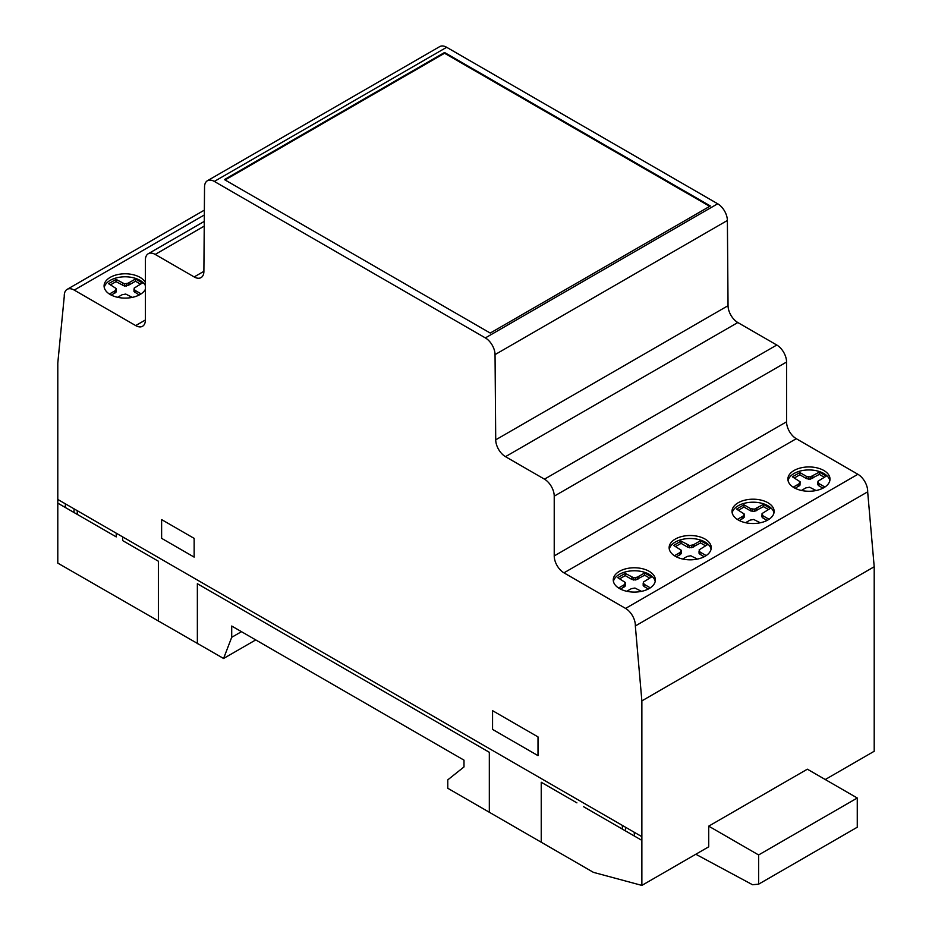 <?xml version="1.0" encoding="UTF-8"?>
<svg xmlns="http://www.w3.org/2000/svg" width="932" height="932" viewBox="0 0 932 932"><rect width="100%" height="100%" fill="white"/><g stroke="black" fill="none" stroke-linecap="round" stroke-linejoin="round"><path stroke-width="1.4" d="M655.208 581.417A21.063 12.163 0 0 0 645.375 572.574A21.063 12.163 0 0 0 616.402 576.535A21.063 12.163 0 0 0 613.419 581.417M616.402 573.541A21.063 12.163 180 0 1 645.375 569.58A21.063 12.163 180 0 1 655.371 579.925A21.063 12.163 180 0 1 652.237 586.31A21.063 12.163 180 0 1 628.564 591.622A21.063 12.163 180 0 1 613.256 579.925A21.063 12.163 180 0 1 616.402 573.541M711.081 549.169A21.063 12.163 0 0 0 705.081 542.063A21.063 12.163 0 0 0 683.342 539.162A21.063 12.163 0 0 0 669.293 549.169M705.081 539.069A21.063 12.163 180 0 1 711.244 547.667A21.063 12.163 180 0 1 705.081 556.264A21.063 12.163 180 0 1 675.292 556.264A21.063 12.163 180 0 1 669.129 547.667A21.063 12.163 180 0 1 682.131 536.436A21.063 12.163 180 0 1 705.081 539.069M773.979 512.856A21.063 12.163 0 0 0 764.135 504.014A21.063 12.163 0 0 0 735.162 507.963A21.063 12.163 0 0 0 732.179 512.856M735.162 504.969A21.063 12.163 180 0 1 764.135 501.008A21.063 12.163 180 0 1 774.131 511.353A21.063 12.163 180 0 1 770.997 517.738A21.063 12.163 180 0 1 747.324 523.05A21.063 12.163 180 0 1 732.016 511.353A21.063 12.163 180 0 1 735.162 504.969M829.841 480.597A21.063 12.163 0 0 0 823.841 473.503A21.063 12.163 0 0 0 802.103 470.602A21.063 12.163 0 0 0 788.053 480.597M823.841 470.497A21.063 12.163 180 0 1 830.004 479.095A21.063 12.163 180 0 1 823.841 487.692A21.063 12.163 180 0 1 794.052 487.692A21.063 12.163 180 0 1 787.889 479.095A21.063 12.163 180 0 1 800.891 467.864A21.063 12.163 180 0 1 823.841 470.497M145.38 285.611A21.063 12.163 0 0 0 128.022 276.909A21.063 12.163 0 0 0 107.215 282.559A21.063 12.163 0 0 0 104.233 287.452M145.38 289.293A21.063 12.163 180 0 1 143.05 292.333A21.063 12.163 180 0 1 114.077 296.294A21.063 12.163 180 0 1 104.081 285.949A21.063 12.163 180 0 1 107.215 279.565A21.063 12.163 180 0 1 128.022 273.903A21.063 12.163 180 0 1 145.38 282.606M203.887 271.317L194.171 276.932L203.887 271.317M194.171 276.932L194.171 276.932A13.747 7.934 -120 0 0 201.044 277.608A13.747 7.934 -120 0 0 203.887 271.433L204.539 186.889A13.84 7.992 60 0 1 207.405 180.738A13.84 7.992 60 0 1 214.325 181.425L485.362 337.908A13.712 7.922 60 0 1 495.043 354.614L495.719 439.834A13.84 7.992 -120 0 0 505.482 456.668L544.463 479.165A13.875 8.015 60 0 1 554.225 496.162L554.225 555.926A13.782 7.957 -120 0 0 563.953 572.842L625.582 608.421A13.875 8.015 60 0 1 635.333 625.966L641.868 700.887L641.868 885.4L593.416 872.352L447.779 788.274L447.779 779.863L463.996 766.931L463.996 760.151L231.707 626.036L231.707 637.313L223.575 658.481L57.796 563.114L57.796 363.037L64.273 296.294A13.945 8.05 60 0 1 67.151 289.351A13.945 8.05 60 0 1 74.211 290.097L135.688 325.583A13.689 7.899 -120 0 0 142.549 326.27A13.689 7.899 -120 0 0 145.38 320.037L145.38 260.063A13.875 8.004 60 0 1 148.258 253.737A13.875 8.004 60 0 1 155.19 254.424L194.171 276.932M641.868 700.887L874.204 566.749L874.204 751.262L825.251 779.525M708.716 826.148L758.613 854.959L758.613 884.177L857.265 827.232L857.265 798.002L807.357 769.191L708.716 826.148L708.716 846.804L641.868 885.4M231.707 637.313L241.47 631.675M223.575 658.481L255.741 639.911M635.333 625.966L867.669 491.828A13.875 8.015 -120 0 0 857.906 474.283L796.289 438.704A13.782 7.957 60 0 1 786.561 421.8L786.561 362.035A13.875 8.015 -120 0 0 776.787 345.026L737.818 322.53A13.84 7.992 60 0 1 728.043 305.696L727.379 220.476A13.712 7.922 -120 0 0 717.687 203.77L446.661 47.287A13.84 7.992 -120 0 0 439.741 46.6L207.405 180.738M141.105 293.871L134.954 290.33L134.115 288.163L142.398 282.978L135.489 278.983L128.162 283.177L124.527 283.829L116.034 279.402L108.59 283.689L116.279 288.594L116.162 291.984L111.374 295.153M139.183 295.013L133.998 291.553L133.998 289.304M140.452 284.097L135.489 281.231L128.162 285.425L124.527 286.077L116.034 281.65L110.547 284.808M122.756 283.281L122.756 285.53M124.527 283.829L124.527 286.077M126.507 283.771L126.507 286.019M128.162 283.177L128.162 285.425M129.012 282.722L129.012 284.971M135.489 278.983L135.489 281.231M134.954 290.33L134.954 292.578M117.583 297.296L122.115 294.722L125.75 294.069L132.309 297.378M116.279 288.594L115.137 290.691L109.417 294.034M114.368 291.18L114.368 293.429M115.137 290.691L115.137 292.939M116.162 289.736L116.162 291.984M116.034 279.402L116.034 281.65M444.552 52.507L710.359 205.972L490.232 333.062L224.426 179.596L444.552 52.507L444.552 53.252L225.078 179.969M709.706 206.345L444.552 53.252M824.913 487.028L818.774 483.475L817.923 481.308L826.206 476.124L819.298 472.14L810.316 476.916L806.564 476.427L799.842 472.547L792.41 476.835L800.087 481.739L798.957 483.848L793.225 487.191M801.392 490.453L805.924 487.867L809.57 487.215L816.117 490.535M818.774 483.475L818.774 485.723L817.818 484.698L817.818 482.45M822.991 488.158L818.774 485.723M819.298 472.14L819.298 474.388L810.316 479.165L806.564 478.675L799.842 474.796L794.355 477.965M824.261 477.242L819.298 474.388M812.821 475.879L812.821 478.128M811.982 476.322L811.982 478.57M810.316 476.916L810.316 479.165M808.335 476.986L808.335 479.234M806.564 476.427L806.564 478.675M769.051 519.275L762.9 515.734L762.05 513.567L770.333 508.383L763.424 504.387L754.454 509.175L750.691 508.686L743.969 504.806L736.536 509.093L744.214 513.998L743.084 516.107L737.352 519.439M745.53 522.701L750.05 520.126L753.697 519.473L760.256 522.782M762.9 515.734L762.9 517.982L761.945 516.957L761.945 514.709M767.118 520.417L762.9 517.982M763.424 504.387L763.424 506.635L754.454 511.423L750.691 510.934L743.969 507.055L738.482 510.223M768.387 509.501L763.424 506.635M756.947 508.138L756.947 510.375M756.108 508.581L756.108 510.829M754.454 509.175L754.454 511.423M752.462 509.233L752.462 511.482M750.691 508.686L750.691 510.934M743.969 504.806L743.969 507.055M744.214 513.998L744.109 517.388L739.321 520.557M744.109 515.14L744.109 517.388M743.084 516.107L743.084 518.343M742.303 516.584L742.303 518.833M799.842 472.547L799.842 474.796M800.087 481.739L799.982 485.141L795.194 488.298M799.982 482.893L799.982 485.141M798.957 483.848L798.957 486.096M798.176 484.325L798.176 486.574M706.153 555.588L700.014 552.035L699.163 549.868L707.446 544.684L700.538 540.7L693.21 544.894L689.575 545.546L681.082 541.108L673.65 545.406L681.327 550.311L680.197 552.408L674.465 555.752M682.632 559.014L687.164 556.439L690.798 555.775L697.357 559.095M700.014 552.035L700.014 554.284L699.047 553.27L699.047 551.022M704.231 556.73L700.014 554.284M700.538 540.7L700.538 542.948L691.556 547.736L687.804 547.247L681.082 543.356L675.595 546.525M705.501 545.814L700.538 542.948M694.06 544.439L694.06 546.688M693.21 544.894L693.21 547.142M691.556 545.488L691.556 547.736M689.575 545.546L689.575 547.795M687.804 544.999L687.804 547.247M650.291 587.847L644.14 584.294L643.29 582.127L651.573 576.943L644.664 572.959L637.348 577.153L633.702 577.805L625.209 573.366L617.776 577.665L625.454 582.57L624.323 584.667L618.592 588.01M626.758 591.272L631.29 588.698L634.937 588.034L641.496 591.354M644.14 584.294L644.14 586.543L643.185 585.529L643.185 583.281M648.357 588.977L644.14 586.543M644.664 572.959L644.664 575.207L635.694 579.984L631.931 579.494L625.209 575.615L619.722 578.784M649.627 578.073L644.664 575.207M638.187 576.698L638.187 578.947M637.348 577.153L637.348 579.401M635.694 577.735L635.694 579.984M633.702 577.805L633.702 580.053M631.931 577.258L631.931 579.494M625.209 573.366L625.209 575.615M625.454 582.57L625.349 585.96L620.561 589.129M625.349 583.712L625.349 585.96M624.323 584.667L624.323 586.915M623.543 585.156L623.543 587.405M681.082 541.108L681.082 543.356M681.327 550.311L681.21 553.701L676.422 556.87M681.21 551.453L681.21 553.701M680.197 552.408L680.197 554.657M679.416 552.897L679.416 555.146M874.204 566.749L867.669 491.828M758.613 884.177L752.52 884.724L695.82 854.248M758.613 854.959L857.265 798.002M622.355 829.096L622.355 825.391M625.582 827.255L625.582 830.96M634.389 836.039L634.238 832.253M538.009 755.642L538.009 736.909L492.562 710.673L492.562 729.407L538.009 755.642M541.236 842.225L541.236 782.263L576.908 802.86M197.363 643.697L197.363 583.723L489.323 752.299L489.323 812.261M583.432 806.623L641.868 840.361M161.62 538.335L194.147 557.115L194.147 538.381L161.62 519.602L161.62 538.335M122.698 536.914L122.698 540.618L158.382 561.227L158.382 621.19M57.796 503.152L116.244 536.89L116.244 533.186M65.368 503.816L65.31 507.486M57.796 499.447L641.81 836.633M74.036 512.53L74.036 508.825M77.251 510.678L77.251 514.382M155.19 254.424L204.236 226.103M74.211 290.097L204.329 214.977M135.688 325.583L145.38 319.991M214.325 181.425L446.661 47.287M625.582 608.421L857.906 474.283M563.953 572.842L796.289 438.704M554.225 555.926L786.561 421.8M554.225 496.162L786.561 362.035M544.463 479.165L776.787 345.026M505.482 456.668L737.818 322.53M495.719 439.834L728.043 305.696M495.043 354.614L727.379 220.476M485.362 337.908L717.687 203.77M67.151 289.351L204.364 210.131M148.258 253.737L204.271 221.397"/></g></svg>
